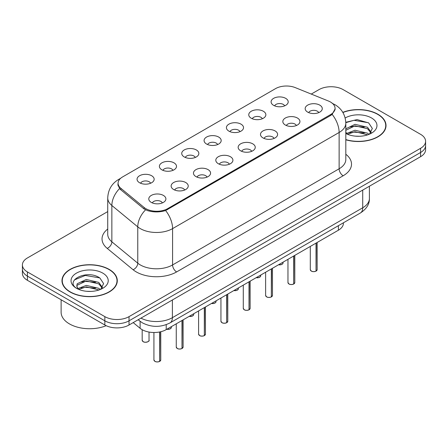 <?xml version="1.0" encoding="UTF-8"?>
<svg xmlns="http://www.w3.org/2000/svg" width="448" height="448" viewBox="0 0 448 448"><rect width="100%" height="100%" fill="white"/><g stroke="black" fill="none" stroke-linecap="round" stroke-linejoin="round"><path stroke-width="0.67" d="M251.261 118.238A8.557 4.939 180 0 1 249.564 116.844A8.557 4.939 180 0 1 252.398 110.706A8.557 4.939 180 0 1 263.357 111.255A8.557 4.939 180 0 1 265.054 116.844A8.557 4.939 180 0 1 251.261 118.238M262.315 118.754A5.135 2.962 0 0 0 260.938 117.309A5.135 2.962 0 0 0 255.881 116.558A5.135 2.962 0 0 0 252.302 118.754M228.922 131.141A8.557 4.939 180 0 1 227.22 129.741A8.557 4.939 180 0 1 230.054 123.603A8.557 4.939 180 0 1 241.018 124.152A8.557 4.939 180 0 1 242.715 129.741A8.557 4.939 180 0 1 228.922 131.141M239.977 131.65A5.135 2.962 0 0 0 238.599 130.206A5.135 2.962 0 0 0 233.542 129.455A5.135 2.962 0 0 0 229.964 131.65M206.578 144.038A8.557 4.939 180 0 1 204.882 142.638A8.557 4.939 180 0 1 207.715 136.5A8.557 4.939 180 0 1 218.674 137.054A8.557 4.939 180 0 1 220.377 142.638A8.557 4.939 180 0 1 206.578 144.038M217.633 144.547A5.135 2.962 0 0 0 216.255 143.108A5.135 2.962 0 0 0 211.198 142.358A5.135 2.962 0 0 0 207.62 144.547M184.24 156.934A8.557 4.939 180 0 1 182.543 155.54A8.557 4.939 180 0 1 185.377 149.402A8.557 4.939 180 0 1 196.336 149.951A8.557 4.939 180 0 1 198.033 155.54A8.557 4.939 180 0 1 184.24 156.934M195.294 157.45A5.135 2.962 0 0 0 193.917 156.005A5.135 2.962 0 0 0 188.86 155.254A5.135 2.962 0 0 0 185.282 157.45M161.896 169.831A8.557 4.939 180 0 1 160.199 168.437A8.557 4.939 180 0 1 163.033 162.299A8.557 4.939 180 0 1 173.998 162.848A8.557 4.939 180 0 1 175.694 168.437A8.557 4.939 180 0 1 161.896 169.831M172.956 170.346A5.135 2.962 0 0 0 171.578 168.902A5.135 2.962 0 0 0 166.522 168.151A5.135 2.962 0 0 0 162.938 170.346M139.558 182.734A8.557 4.939 180 0 1 137.861 181.334A8.557 4.939 180 0 1 140.694 175.196A8.557 4.939 180 0 1 151.654 175.745A8.557 4.939 180 0 1 153.35 181.334A8.557 4.939 180 0 1 139.558 182.734M150.612 183.243A5.135 2.962 0 0 0 149.234 181.798A5.135 2.962 0 0 0 144.178 181.048A5.135 2.962 0 0 0 140.599 183.243M273.599 105.342A8.557 4.939 180 0 1 271.902 103.947A8.557 4.939 180 0 1 274.736 97.81A8.557 4.939 180 0 1 285.701 98.358A8.557 4.939 180 0 1 287.398 103.947A8.557 4.939 180 0 1 273.599 105.342M284.659 105.857A5.135 2.962 0 0 0 283.282 104.412A5.135 2.962 0 0 0 278.225 103.662A5.135 2.962 0 0 0 274.641 105.857M285.337 125.014A8.557 4.939 180 0 1 283.64 123.62A8.557 4.939 180 0 1 286.474 117.482A8.557 4.939 180 0 1 297.433 118.031A8.557 4.939 180 0 1 299.13 123.62A8.557 4.939 180 0 1 285.337 125.014M296.391 125.53A5.135 2.962 0 0 0 295.014 124.085A5.135 2.962 0 0 0 289.957 123.334A5.135 2.962 0 0 0 286.378 125.53M262.993 137.917A8.557 4.939 180 0 1 261.296 136.517A8.557 4.939 180 0 1 264.13 130.379A8.557 4.939 180 0 1 275.094 130.928A8.557 4.939 180 0 1 276.791 136.517A8.557 4.939 180 0 1 262.993 137.917M274.053 138.426A5.135 2.962 0 0 0 272.675 136.982A5.135 2.962 0 0 0 267.618 136.231A5.135 2.962 0 0 0 264.034 138.426M240.654 150.814A8.557 4.939 180 0 1 238.958 149.414A8.557 4.939 180 0 1 241.791 143.276A8.557 4.939 180 0 1 252.75 143.83A8.557 4.939 180 0 1 254.447 149.414A8.557 4.939 180 0 1 240.654 150.814M251.709 151.323A5.135 2.962 0 0 0 250.331 149.878A5.135 2.962 0 0 0 245.274 149.128A5.135 2.962 0 0 0 241.696 151.323M218.316 163.71A8.557 4.939 180 0 1 216.619 162.316A8.557 4.939 180 0 1 219.447 156.173A8.557 4.939 180 0 1 230.412 156.727A8.557 4.939 180 0 1 232.109 162.316A8.557 4.939 180 0 1 218.316 163.71M229.37 164.22A5.135 2.962 0 0 0 227.993 162.781A5.135 2.962 0 0 0 222.936 162.03A5.135 2.962 0 0 0 219.358 164.22M195.972 176.607A8.557 4.939 180 0 1 194.275 175.213A8.557 4.939 180 0 1 197.109 169.075A8.557 4.939 180 0 1 208.074 169.624A8.557 4.939 180 0 1 209.77 175.213A8.557 4.939 180 0 1 195.972 176.607M207.032 177.122A5.135 2.962 0 0 0 205.654 175.678A5.135 2.962 0 0 0 200.598 174.927A5.135 2.962 0 0 0 197.014 177.122M173.634 189.51A8.557 4.939 180 0 1 171.937 188.11A8.557 4.939 180 0 1 174.77 181.972A8.557 4.939 180 0 1 185.73 182.521A8.557 4.939 180 0 1 187.426 188.11A8.557 4.939 180 0 1 173.634 189.51M184.688 190.019A5.135 2.962 0 0 0 183.31 188.574A5.135 2.962 0 0 0 178.254 187.824A5.135 2.962 0 0 0 174.675 190.019M151.29 202.406A8.557 4.939 180 0 1 149.593 201.006A8.557 4.939 180 0 1 152.426 194.869A8.557 4.939 180 0 1 163.391 195.423A8.557 4.939 180 0 1 165.088 201.006A8.557 4.939 180 0 1 151.29 202.406M162.35 202.916A5.135 2.962 0 0 0 160.972 201.471A5.135 2.962 0 0 0 155.915 200.721A5.135 2.962 0 0 0 152.337 202.916M307.675 112.118A8.557 4.939 180 0 1 305.978 110.723A8.557 4.939 180 0 1 308.812 104.58A8.557 4.939 180 0 1 319.777 105.134A8.557 4.939 180 0 1 321.474 110.723A8.557 4.939 180 0 1 307.675 112.118M318.73 112.627A5.135 2.962 0 0 0 317.352 111.188A5.135 2.962 0 0 0 312.295 110.438A5.135 2.962 0 0 0 308.717 112.627M328.485 101.041A15.4 8.887 180 0 1 330.54 102.038A15.4 8.887 180 0 1 335.054 108.321A15.4 8.887 180 0 1 330.54 114.61L167.625 208.667A15.4 8.887 180 0 1 144.122 207.48L120.87 188.311A15.4 8.887 180 0 1 118.087 183.21A15.4 8.887 180 0 1 122.595 176.926L275.559 88.614A15.4 8.887 180 0 1 295.277 87.618L328.485 101.041M343.409 222.79L343.409 223.227A17.108 9.878 180 0 1 338.397 230.21L166.219 329.616A17.108 9.878 180 0 1 140.106 328.294L133.202 322.605M345.811 139.782A27.658 15.971 0 0 0 386.025 125.552A27.658 15.971 0 0 0 377.922 114.262A27.658 15.971 0 0 0 342.81 112.347M109.194 269.41A27.658 15.971 0 0 0 79.05 265.95A27.658 15.971 0 0 0 61.975 280.706A27.658 15.971 0 0 0 70.078 291.995A27.658 15.971 0 0 0 100.218 295.456A27.658 15.971 0 0 0 117.292 280.706A27.658 15.971 0 0 0 109.194 269.41M62.261 282.139A27.658 15.971 0 0 0 62.166 282.565M335.171 108.741L332.153 114.38L330.663 115.461L165.609 210.532C159.505 212.374 153.401 212.374 147.297 210.532L143.842 208.785L120.59 189.616L119.554 188.563L117.807 184.122M107.733 211.585L27.412 257.958A17.108 9.878 0 0 0 22.4 264.942L22.4 273.325A17.108 9.878 0 0 0 27.412 280.308L104.838 325.007L104.838 320.818A17.108 9.878 0 0 0 129.035 320.818L420.588 152.488A17.108 9.878 0 0 0 425.6 145.505A17.108 9.878 0 0 1 420.588 152.488L129.035 320.818A17.108 9.878 0 0 1 104.838 320.818L27.412 276.119L104.838 320.818L104.838 316.63A17.108 9.878 0 0 0 129.035 316.63L420.588 148.299A17.108 9.878 0 0 0 425.6 141.316A17.108 9.878 0 0 0 420.588 134.327L343.162 89.628A17.108 9.878 0 0 0 318.965 89.628L311.259 94.08M22.4 269.13A17.108 9.878 0 0 0 27.412 276.119A17.108 9.878 0 0 1 22.4 269.13M22.4 264.942A17.108 9.878 0 0 0 27.412 271.925L104.838 316.63M117.107 282.565A27.658 15.971 0 0 0 117.006 282.139M385.834 127.417A27.658 15.971 0 0 0 385.739 126.991M104.838 325.007A17.108 9.878 0 0 0 129.035 325.007L420.588 156.682A17.108 9.878 0 0 0 425.6 149.694L425.6 141.316M316.036 271.102L316.014 271.152C313.981 271.807 312.418 271.79 311.332 271.096L310.302 269.646A3.422 1.977 0 0 0 311.304 271.04A3.422 1.977 0 0 0 316.036 271.102L316.036 243.118M316.014 271.152L315.958 271.146A3.31 1.91 180 0 1 311.388 271.09M316.036 270.962L316.249 242.995M293.698 283.998L293.675 284.054C291.642 284.71 290.08 284.687 288.988 283.993L287.963 282.542A3.422 1.977 0 0 0 288.966 283.942A3.422 1.977 0 0 0 293.698 283.998L293.698 256.015M293.675 284.054L293.619 284.043A3.31 1.91 180 0 1 289.044 283.987M293.698 283.858L293.905 255.898M271.354 296.901L271.331 296.951C269.298 297.606 267.742 297.584 266.65 296.89L265.625 295.445A3.422 1.977 0 0 0 266.627 296.839A3.422 1.977 0 0 0 271.354 296.901L271.354 268.918M271.331 296.951L271.281 296.946A3.31 1.91 180 0 1 266.706 296.884M271.354 296.761L271.566 268.794M249.015 309.798L248.993 309.848C246.96 310.503 245.398 310.486 244.306 309.792L243.281 308.342A3.422 1.977 0 0 0 244.283 309.736A3.422 1.977 0 0 0 249.015 309.798L249.015 281.814M248.993 309.848L248.937 309.842A3.31 1.91 180 0 1 244.367 309.786M249.015 309.658L249.228 281.691M226.677 322.694L226.649 322.745C224.622 323.4 223.059 323.383 221.967 322.689L220.942 321.238A3.422 1.977 0 0 0 221.945 322.633A3.422 1.977 0 0 0 226.677 322.694L226.677 294.711M226.649 322.745L226.598 322.739A3.31 1.91 180 0 1 222.023 322.683M226.677 322.554L226.884 294.588M345.811 139.597A27.373 15.803 0 0 0 385.739 125.552A27.373 15.803 0 0 0 377.72 114.374A27.373 15.803 0 0 0 342.91 112.51M355.253 136.136L359.598 136.265M346.724 133.409L355.029 130.239L367.483 133.151L368.99 134.361M347.491 134.204L355.029 131.718L367.752 134.82M345.811 131.902A12.891 7.442 0 0 0 347.603 134.305M345.811 128.811L355.029 124.326L367.483 127.238L371.185 132.356M345.811 130.29L355.029 125.804L367.483 128.716L370.894 132.737M345.167 117.992A18.598 10.735 0 0 1 371.515 117.958A18.598 10.735 0 0 1 371.515 133.146A18.598 10.735 0 0 1 345.811 133.47L345.878 133.51M369.432 134.182L372.344 128.464L368.659 122.909L357.078 119.582L345.794 122.298M346.858 133.986L345.811 132.832M345.806 122.668L354.015 120.294L368.407 122.741M349.916 126.952L354.015 126.207L364.291 127.086M349.916 132.866L354.015 132.121L364.291 133M70.28 291.878A27.373 15.803 0 0 0 100.111 295.305A27.373 15.803 0 0 0 117.006 280.706A27.373 15.803 0 0 0 108.993 269.528A27.373 15.803 0 0 0 79.156 266.101A27.373 15.803 0 0 0 62.261 280.706A27.373 15.803 0 0 0 70.28 291.878M61.118 299.768L61.118 312.273A28.515 16.464 0 0 0 69.474 323.915A28.515 16.464 0 0 0 106.154 325.696M86.52 291.29L90.866 291.413M77.991 288.557L86.296 285.393L98.75 288.305L100.257 289.514M78.758 289.358L86.296 286.871L99.025 289.968M78.126 289.134L76.793 286.009A12.891 7.442 0 0 0 78.87 289.458M76.793 286.009L77.179 283.758L86.296 279.479L98.75 282.391L102.452 287.504M76.821 286.194L77.179 285.236L86.296 280.958L98.75 283.87L102.161 287.89M100.699 289.33L103.611 283.612L99.926 278.062C86.878 268.682 63.694 281.042 77.084 288.618L77.146 288.658M102.782 273.112A18.598 10.735 0 0 0 76.485 273.112A18.598 10.735 0 0 0 76.485 288.294A18.598 10.735 0 0 0 102.782 288.294A18.598 10.735 0 0 0 102.782 273.112M74.362 279.927L85.282 275.442L99.674 277.889M81.183 282.1L85.282 281.355L95.558 282.24M81.183 288.014L85.282 287.269L95.558 288.154M204.333 335.591L204.31 335.647C202.278 336.302 200.715 336.28 199.629 335.586L198.598 334.135A3.422 1.977 0 0 0 199.601 335.535A3.422 1.977 0 0 0 204.333 335.591L204.333 307.608M204.31 335.647L204.254 335.636A3.31 1.91 180 0 1 199.685 335.58M204.333 335.451L204.546 307.49M181.994 348.494L181.972 348.544C179.939 349.199 178.377 349.177 177.285 348.482L176.26 347.038A3.422 1.977 0 0 0 177.262 348.432A3.422 1.977 0 0 0 181.994 348.494L181.994 320.51M181.972 348.544L181.916 348.538A3.31 1.91 180 0 1 177.341 348.477M181.994 348.354L182.207 320.387M159.65 361.39L159.628 361.441C157.595 362.096 156.038 362.079 154.946 361.385L153.922 359.934A3.422 1.977 0 0 0 154.924 361.329A3.422 1.977 0 0 0 159.65 361.39L159.65 331.979M159.628 361.441L159.578 361.435A3.31 1.91 180 0 1 155.002 361.379M159.65 361.25L159.863 331.934M120.87 188.311L120.87 189.846M144.122 207.48L144.122 209.003M167.625 208.667L167.625 209.591M330.54 114.61L330.54 115.534M338.397 225.686L338.397 230.21M140.106 321.306L140.106 328.294M166.219 324.66L166.219 329.616M345.811 154.252A28.515 16.464 180 0 1 343.162 175.773L176.618 271.925A5.701 3.293 60 0 1 172.586 264.942L339.13 168.784A22.814 13.171 0 0 0 345.811 159.471L345.811 123.155A22.814 13.171 180 0 1 339.13 132.468A19.958 11.525 -120 0 0 332.153 114.38M176.618 271.925A28.515 16.464 180 0 1 136.293 271.925A28.515 16.464 180 0 1 133.095 269.73L107.19 248.366A28.515 16.464 180 0 1 107.733 229.046M140.325 264.942A22.814 13.171 0 0 0 172.586 264.942L172.586 228.62A22.814 13.171 180 0 1 140.325 228.62A22.814 13.171 180 0 1 137.766 226.862L111.86 205.498A22.814 13.171 180 0 1 107.733 197.949L107.733 234.265A22.814 13.171 0 0 0 111.86 241.819L137.766 263.183A22.814 13.171 0 0 0 140.325 264.942M165.609 210.532A19.958 11.525 60 0 1 172.586 228.62L339.13 132.468L339.13 168.784A5.701 3.293 60 0 0 343.162 175.773M120.064 178.853A19.958 11.525 -120 0 0 118.552 179.497C111.726 183.596 108.119 189.745 107.733 197.949M119.554 188.563A19.958 13.35 129.5 0 0 111.86 205.498L111.86 241.819A5.701 3.814 -50.5 0 1 107.19 248.366M145.544 209.843A19.958 13.35 129.5 0 0 137.766 226.862L137.766 263.183A5.701 3.814 -50.5 0 1 133.095 269.73M129.035 316.63L129.035 325.007M420.588 148.299L420.588 156.682M27.412 271.925L27.412 280.308M140.946 318.13A22.814 13.171 0 0 0 172.385 317.677L362.723 207.782A22.814 13.171 0 0 0 369.404 198.47C369.572 204.131 366.554 208.975 360.36 213.007L170.022 322.896A11.407 6.586 60 0 0 172.385 317.677L172.385 299.981M362.723 190.092L362.723 207.782A11.407 6.586 60 0 1 360.36 213.007M138.477 319.558A11.407 7.627 129.5 0 0 139.653 320.942L138.18 319.726M316.249 270.978A3.422 1.977 0 0 0 317.145 269.646L317.145 242.48M278.578 264.746A3.422 1.977 0 0 0 283.069 262.87L282.822 263.637L281.288 264.65L278.516 264.779M282.027 264.292A3.31 1.91 180 0 1 278.544 264.762M293.905 283.881A3.422 1.977 0 0 0 294.806 282.542L294.806 255.377M271.566 296.778A3.422 1.977 0 0 0 272.468 295.445L272.468 268.274M249.228 309.674A3.422 1.977 0 0 0 250.124 308.342L250.124 281.17M226.884 322.571A3.422 1.977 0 0 0 227.786 321.238L227.786 294.073M256.239 277.642A3.422 1.977 0 0 0 260.73 275.766L260.478 276.534L258.95 277.547L256.178 277.682M259.689 277.189A3.31 1.91 180 0 1 256.206 277.665M233.895 290.545A3.422 1.977 0 0 0 238.392 288.669L238.14 289.43L236.611 290.444L233.834 290.578M237.345 290.086A3.31 1.91 180 0 1 233.867 290.562M211.557 303.442A3.422 1.977 0 0 0 216.048 301.566L215.802 302.333L214.267 303.346L211.495 303.475M215.006 302.988A3.31 1.91 180 0 1 211.523 303.458M204.546 335.474A3.422 1.977 0 0 0 205.442 334.135L205.442 306.97M182.207 348.37A3.422 1.977 0 0 0 183.103 347.038L183.103 319.866M159.863 361.267A3.422 1.977 0 0 0 160.765 359.934L160.765 331.733M189.213 316.338A3.422 1.977 0 0 0 193.71 314.462L193.458 315.23L191.929 316.243L189.157 316.372M192.668 315.885A3.31 1.91 180 0 1 189.185 316.355M166.874 329.235A3.422 1.977 0 0 0 171.371 327.359L171.119 328.126L169.585 329.14L166.813 329.274M170.324 328.782A3.31 1.91 180 0 1 166.846 329.258M143.186 341.656A3.422 1.977 0 0 0 146.916 342.087A3.422 1.977 0 0 0 149.027 340.262C150.17 341.124 145.432 343.23 143.209 341.706L142.184 340.262A3.422 1.977 0 0 0 143.186 341.656M147.986 341.678A3.31 1.91 180 0 1 143.265 341.701M118.087 183.21L118.087 185.892M335.054 108.321L335.054 109.861M345.811 123.155C345.425 114.951 341.818 108.802 334.998 104.703L332.119 103.298M120.708 178.248L118.552 179.497M170.022 322.896C160.843 327.51 151.665 327.51 142.486 322.896L139.653 320.942M369.404 198.47L369.404 186.234M310.302 269.646L310.302 246.428M317.145 269.646L316.226 271.034M283.069 262.87L283.069 262.153M287.963 282.542L287.963 259.33M294.806 282.542L293.882 283.931M265.625 295.445L265.625 272.227M272.468 295.445L271.544 296.828M243.281 308.342L243.281 285.124M250.124 308.342L249.206 309.725M220.942 321.238L220.942 298.021M227.786 321.238L226.862 322.627M260.73 275.766L260.73 275.05M238.392 288.669L238.392 287.946M216.048 301.566L216.048 300.849M385.739 127.837L385.739 125.552M117.006 282.99L117.006 280.706M62.261 282.99L62.261 280.706M198.598 334.135L198.598 310.923M205.442 334.135L204.523 335.524M176.26 347.038L176.26 323.82M183.103 347.038L182.179 348.421M153.922 359.934L153.922 332.506M160.765 359.934L159.841 361.318M193.71 314.462L193.71 313.746M171.371 327.359L171.371 326.642M149.027 340.262L149.027 332.063M142.184 340.262L142.184 329.706"/></g></svg>
